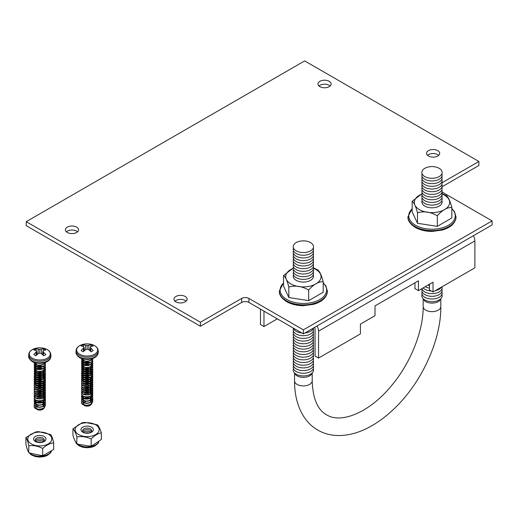 <?xml version="1.0" encoding="UTF-8"?>
<svg xmlns="http://www.w3.org/2000/svg" width="518" height="518" viewBox="0 0 518 518"><rect width="100%" height="100%" fill="white"/><g stroke="black" fill="none" stroke-linecap="round" stroke-linejoin="round"><path stroke-width="0.78" d="M329.208 81.307A6.572 3.794 0 0 0 322.047 80.484A6.572 3.794 0 0 0 317.987 83.987A6.572 3.794 0 0 0 319.917 86.668A6.572 3.794 0 0 0 327.072 87.49A6.572 3.794 0 0 0 331.131 83.987A6.572 3.794 0 0 0 329.208 81.307M330.134 85.994A6.572 3.794 0 0 0 329.208 85.315A6.572 3.794 0 0 0 318.984 85.994M76.632 227.13A6.572 3.794 0 0 0 69.47 226.308A6.572 3.794 0 0 0 65.417 229.811A6.572 3.794 0 0 0 67.34 232.491A6.572 3.794 0 0 0 74.501 233.314A6.572 3.794 0 0 0 78.555 229.811A6.572 3.794 0 0 0 76.632 227.13M77.564 231.818A6.572 3.794 0 0 0 76.632 231.138A6.572 3.794 0 0 0 66.408 231.818M437.775 150.654A6.572 3.794 0 0 0 430.613 149.832A6.572 3.794 0 0 0 426.56 153.334A6.572 3.794 0 0 0 428.483 156.015A6.572 3.794 0 0 0 435.644 156.837A6.572 3.794 0 0 0 439.698 153.334A6.572 3.794 0 0 0 437.775 150.654M438.707 155.342A6.572 3.794 0 0 0 437.775 154.662A6.572 3.794 0 0 0 427.551 155.342M185.204 296.477A6.572 3.794 0 0 0 178.043 295.655A6.572 3.794 0 0 0 173.983 299.158A6.572 3.794 0 0 0 175.913 301.839A6.572 3.794 0 0 0 183.068 302.661A6.572 3.794 0 0 0 187.127 299.158A6.572 3.794 0 0 0 185.204 296.477M186.13 301.165A6.572 3.794 0 0 0 185.204 300.485A6.572 3.794 0 0 0 174.98 301.165M442.009 186.784L478.891 165.495L478.891 161.48L304.675 60.904L26.23 221.665L26.23 225.673L200.44 326.256L241.673 302.447A5.135 2.966 180 0 1 248.931 302.447L303.367 333.883L303.367 329.869L492.1 220.908L442.048 192.01M200.44 326.256L200.44 322.241L241.673 298.439A5.135 2.966 180 0 1 248.931 298.439L303.367 329.869M26.23 221.665L200.44 322.241M442.107 182.718L478.891 161.48M303.367 333.883L492.1 224.922L492.1 220.908M473.348 235.742A7.388 4.267 60 0 1 474.883 240.896L474.883 267.819L433.016 291.99L429.526 289.976L429.526 284.214M263.966 311.13L263.966 326.554L260.483 324.546L260.483 309.123M433.016 291.99L433.016 282.2L418.44 290.617L418.44 280.827L375 305.905L375 315.695L360.424 324.106L360.424 333.896L318.557 358.074L318.557 331.151A7.388 4.267 -120 0 0 317.022 325.997M314.614 327.389A2.214 1.282 60 0 1 315.074 328.936L315.074 356.06L318.557 358.074M418.44 290.617L414.95 288.604L414.95 282.834M263.966 326.554L277.324 318.842M313.241 274.877A10.14 5.853 180 0 1 308.307 281.332A10.14 5.853 180 0 1 296.199 280.355A10.14 5.853 180 0 1 293.499 274.877M313.241 272.19A10.14 5.853 180 0 1 308.307 278.645A10.14 5.853 180 0 1 296.199 277.674A10.14 5.853 180 0 1 293.499 272.19M313.241 269.509A10.14 5.853 180 0 1 308.307 275.964A10.14 5.853 180 0 1 296.199 274.993A10.14 5.853 180 0 1 293.499 269.509M313.241 266.828A10.14 5.853 180 0 1 308.307 273.284A10.14 5.853 180 0 1 296.199 272.306A10.14 5.853 180 0 1 293.499 266.828M313.241 264.148A10.14 5.853 180 0 1 308.307 270.603A10.14 5.853 180 0 1 296.199 269.625A10.14 5.853 180 0 1 293.499 264.148M313.241 261.46A10.14 5.853 180 0 1 308.307 267.923A10.14 5.853 180 0 1 296.199 266.945A10.14 5.853 180 0 1 293.499 261.46M313.241 258.78A10.14 5.853 180 0 1 308.307 265.235A10.14 5.853 180 0 1 296.199 264.264A10.14 5.853 180 0 1 293.499 258.78M313.241 256.099A10.14 5.853 180 0 1 308.307 262.555A10.14 5.853 180 0 1 296.199 261.577A10.14 5.853 180 0 1 293.499 256.099M313.241 253.419A10.14 5.853 180 0 1 308.307 259.874A10.14 5.853 180 0 1 296.199 258.896A10.14 5.853 180 0 1 293.499 253.419M313.241 250.731A10.14 5.853 180 0 1 308.307 257.193A10.14 5.853 180 0 1 296.199 256.216A10.14 5.853 180 0 1 293.499 250.731M313.241 248.051A10.14 5.853 180 0 1 308.307 254.506A10.14 5.853 180 0 1 296.199 253.535A10.14 5.853 180 0 1 293.499 248.051M310.541 242.573A10.14 5.853 180 0 1 310.541 250.854A10.14 5.853 180 0 1 296.199 250.854A10.14 5.853 180 0 1 296.199 242.573A10.14 5.853 180 0 1 310.541 242.573M313.507 268.318A17.683 10.211 180 0 1 315.876 269.464A17.683 10.211 180 0 1 315.876 283.903A17.683 10.211 180 0 1 290.863 283.903A17.683 10.211 180 0 1 293.233 268.318M293.227 268.11L283.54 275.544L283.54 286.104L288.85 297.552L288.85 286.991C295.487 285.211 302.098 286.234 308.683 290.061C313.526 284.453 318.363 281.662 323.2 281.682C321.425 275.039 319.651 271.225 317.89 270.228M441.867 200.615A10.14 5.853 180 0 1 436.933 207.071A10.14 5.853 180 0 1 424.825 206.093A10.14 5.853 180 0 1 422.125 200.615M441.867 197.928A10.14 5.853 180 0 1 436.933 204.383A10.14 5.853 180 0 1 424.825 203.412A10.14 5.853 180 0 1 422.125 197.928M441.867 195.247A10.14 5.853 180 0 1 436.933 201.703A10.14 5.853 180 0 1 424.825 200.731A10.14 5.853 180 0 1 422.125 195.247M441.867 192.566A10.14 5.853 180 0 1 436.933 199.022A10.14 5.853 180 0 1 424.825 198.044A10.14 5.853 180 0 1 422.125 192.566M441.867 189.886A10.14 5.853 180 0 1 436.933 196.341A10.14 5.853 180 0 1 424.825 195.364A10.14 5.853 180 0 1 422.125 189.886M441.867 187.199A10.14 5.853 180 0 1 436.933 193.654A10.14 5.853 180 0 1 424.825 192.683A10.14 5.853 180 0 1 422.125 187.199M441.867 184.518A10.14 5.853 180 0 1 436.933 190.974A10.14 5.853 180 0 1 424.825 190.002A10.14 5.853 180 0 1 422.125 184.518M441.867 181.837A10.14 5.853 180 0 1 436.933 188.293A10.14 5.853 180 0 1 424.825 187.315A10.14 5.853 180 0 1 422.125 181.837M441.867 179.157A10.14 5.853 180 0 1 436.933 185.612A10.14 5.853 180 0 1 424.825 184.635A10.14 5.853 180 0 1 422.125 179.157M441.867 176.47A10.14 5.853 180 0 1 436.933 182.932A10.14 5.853 180 0 1 424.825 181.954A10.14 5.853 180 0 1 422.125 176.47M441.867 173.789A10.14 5.853 180 0 1 436.933 180.245A10.14 5.853 180 0 1 424.825 179.273A10.14 5.853 180 0 1 422.125 173.789M439.167 168.311A10.14 5.853 180 0 1 439.167 176.586A10.14 5.853 180 0 1 424.825 176.586A10.14 5.853 180 0 1 424.825 168.311A10.14 5.853 180 0 1 439.167 168.311M442.139 194.056A17.683 10.211 180 0 1 444.502 195.202A17.683 10.211 180 0 1 444.502 209.641A17.683 10.211 180 0 1 419.489 209.641A17.683 10.211 180 0 1 421.859 194.056M421.853 193.849L412.166 201.282L412.166 211.843L417.482 223.29L417.482 212.73C424.112 210.949 430.723 211.972 437.309 215.799C442.152 210.191 446.989 207.401 451.825 207.42C450.051 200.777 448.277 196.963 446.516 195.966M313.384 328.101A10.14 5.853 180 0 1 304.966 332.957M301.774 332.957A10.14 5.853 180 0 1 296.199 331.319A10.14 5.853 180 0 1 293.356 328.101M313.241 328.516A10.14 5.853 180 0 1 308.307 334.971A10.14 5.853 180 0 1 296.199 334A10.14 5.853 180 0 1 293.499 328.516M313.241 331.203A10.14 5.853 180 0 1 308.307 337.658A10.14 5.853 180 0 1 296.199 336.681A10.14 5.853 180 0 1 293.499 331.203M313.241 333.883A10.14 5.853 180 0 1 308.307 340.339A10.14 5.853 180 0 1 296.199 339.361A10.14 5.853 180 0 1 293.499 333.883M313.241 336.564A10.14 5.853 180 0 1 308.307 343.02A10.14 5.853 180 0 1 296.199 342.048A10.14 5.853 180 0 1 293.499 336.564M313.241 339.245A10.14 5.853 180 0 1 308.307 345.7A10.14 5.853 180 0 1 296.199 344.729A10.14 5.853 180 0 1 293.499 339.245M313.241 341.925A10.14 5.853 180 0 1 308.307 348.387A10.14 5.853 180 0 1 296.199 347.41A10.14 5.853 180 0 1 293.499 341.925M313.241 344.612A10.14 5.853 180 0 1 308.307 351.068A10.14 5.853 180 0 1 296.199 350.09A10.14 5.853 180 0 1 293.499 344.612M313.241 347.293A10.14 5.853 180 0 1 308.307 353.749A10.14 5.853 180 0 1 296.199 352.777A10.14 5.853 180 0 1 293.499 347.293M313.241 349.974A10.14 5.853 180 0 1 308.307 356.429A10.14 5.853 180 0 1 296.199 355.458A10.14 5.853 180 0 1 293.499 349.974M313.241 352.654A10.14 5.853 180 0 1 308.307 359.116A10.14 5.853 180 0 1 296.199 358.139A10.14 5.853 180 0 1 293.499 352.654M313.241 355.342A10.14 5.853 180 0 1 308.307 361.797A10.14 5.853 180 0 1 296.199 360.819A10.14 5.853 180 0 1 293.499 355.342M313.241 358.022A10.14 5.853 180 0 1 308.307 364.478A10.14 5.853 180 0 1 296.199 363.5A10.14 5.853 180 0 1 293.499 358.022M313.241 360.703A10.14 5.853 180 0 1 308.307 367.158A10.14 5.853 180 0 1 296.199 366.187A10.14 5.853 180 0 1 293.499 360.703M313.241 363.383A10.14 5.853 180 0 1 308.307 369.846A10.14 5.853 180 0 1 296.199 368.868A10.14 5.853 180 0 1 293.499 363.383M313.241 366.071A10.14 5.853 180 0 1 308.307 372.526A10.14 5.853 180 0 1 296.199 371.548A10.14 5.853 180 0 1 293.499 366.071M313.241 368.751A10.14 5.853 180 0 1 308.307 375.207A10.14 5.853 180 0 1 296.199 374.229A10.14 5.853 180 0 1 293.499 368.751M312.082 373.089A8.825 5.096 180 0 1 306.08 377.123A8.825 5.096 180 0 1 297.125 375.874A8.825 5.096 180 0 1 294.658 373.089M429.526 285.418A10.14 5.853 180 0 1 427.972 285.114M429.526 288.099A10.14 5.853 180 0 1 425.149 286.739M441.556 287.056A10.14 5.853 180 0 1 435.385 290.617M431.19 290.935A10.14 5.853 180 0 1 424.825 289.238A10.14 5.853 180 0 1 423.109 287.917M441.996 286.804A10.14 5.853 180 0 1 436.648 292.987A10.14 5.853 180 0 1 424.825 291.925A10.14 5.853 180 0 1 421.95 288.584M441.867 289.122A10.14 5.853 180 0 1 436.933 295.584A10.14 5.853 180 0 1 424.825 294.606A10.14 5.853 180 0 1 422.125 289.122M441.867 291.809A10.14 5.853 180 0 1 436.933 298.264A10.14 5.853 180 0 1 424.825 297.287A10.14 5.853 180 0 1 422.125 291.809M441.867 294.489A10.14 5.853 180 0 1 436.933 300.945A10.14 5.853 180 0 1 424.825 299.967A10.14 5.853 180 0 1 422.125 294.489M440.708 298.828A8.825 5.096 180 0 1 434.712 302.862A8.825 5.096 180 0 1 425.757 301.612A8.825 5.096 180 0 1 423.284 298.828M417.482 223.29L437.309 226.36L451.825 217.974L451.825 207.42M288.85 297.552L308.683 300.621L323.2 292.236L323.2 281.682M437.309 226.36L437.309 215.799M412.166 201.282C413.94 202.305 415.714 206.119 417.482 212.73M446.93 195.895L442.126 193.648M308.683 300.621L308.683 290.061M318.305 270.156L313.5 267.91M283.54 275.544C285.314 276.567 287.089 280.38 288.85 286.991M34.745 349.352A7.142 4.125 -0 0 0 33.793 350.032A17.424 9.143 55.8 0 1 35.949 350.511A17.359 4.532 72.4 0 1 36.584 351.256A17.359 6.274 99.2 0 0 35.949 352.344A17.424 10.897 115.5 0 0 33.793 354.5A7.142 4.125 0 0 0 34.745 355.18A7.142 4.125 0 0 0 35.923 355.73A17.424 9.143 -55.8 0 1 38.209 353.645A17.359 12.173 -32.3 0 1 39.795 353.108A17.359 12.173 32.3 0 1 41.382 353.645A17.424 9.143 55.8 0 1 43.661 355.73A7.142 4.125 0 0 0 44.846 355.18A7.142 4.125 0 0 0 45.798 354.5A17.424 10.897 -115.5 0 0 43.642 352.344A17.359 6.274 -99.2 0 0 43 351.256A17.359 4.532 -72.4 0 1 43.642 350.511A17.424 9.143 -55.8 0 1 45.798 350.032A7.142 4.125 0 0 0 43.661 348.802A17.424 10.897 115.5 0 0 41.382 349.203A17.359 13.921 140.4 0 0 39.795 349.404A17.359 13.921 -140.4 0 0 38.209 349.203A17.424 10.897 -115.5 0 0 35.923 348.802A7.142 4.125 -0 0 0 34.745 349.352M32.356 349.605A10.522 6.074 0 0 0 32.356 358.197A10.522 6.074 0 0 0 47.229 358.197A10.522 6.074 0 0 0 43.564 348.232L43.564 348.232A17.424 17.424 0 0 0 36.027 348.232L36.027 348.232A10.522 6.074 0 0 0 32.356 349.605M44.626 407.478L43.123 409.155C40.909 410.217 38.785 410.269 36.752 409.317L36.966 409.44A4.002 2.312 0 0 0 42.845 409.304M36.312 408.644L35.794 407.679L36.092 406.941A4.002 2.312 0 0 0 35.813 407.595M43.79 406.63L43.719 406.118M43.376 405.458L42.625 404.739M43.467 405.322L42.709 404.539M41.226 409.188L37.387 409.214M37.387 407.116L41.226 407.09M43.79 404.532L43.719 404.021M43.376 403.36L42.47 402.538M36.234 404.688L35.794 405.581L37.387 406.857M43.467 403.231L42.709 402.441M37.387 405.024L41.226 404.998M42.703 404.28L43.719 401.923M43.376 401.262L42.47 400.44M36.059 402.518L35.93 403.736L37.387 404.759M43.79 402.434L43.771 401.89M43.719 401.664L43.544 401.262M43.467 401.133L42.709 400.349M37.387 402.926L41.226 402.9M42.703 402.188L43.79 400.077L42.625 401.981L41.226 402.641M37.387 400.828L41.226 400.809M43.79 398.245L43.719 397.733M43.376 397.073L42.47 396.251M43.467 396.943L42.709 396.153M37.387 398.737L41.226 398.711M42.722 397.986L43.719 395.642M43.376 394.975L42.47 394.159M41.226 398.446L42.625 397.785L43.771 395.603M43.467 394.845L42.709 394.062M37.387 396.639L41.226 396.613M42.703 395.901L43.719 393.544M43.376 392.884L42.47 392.061M41.226 396.354L42.625 395.694L43.771 393.512M43.719 393.285L43.544 392.884M43.467 392.754L42.709 391.964M37.387 394.541L41.226 394.522M42.703 393.803L43.719 391.446M43.376 390.786L42.47 389.963M41.226 394.256L42.625 393.596L43.771 391.414M43.719 391.187L43.544 390.786M43.467 390.656L42.709 389.873M37.387 392.45L41.226 392.424M42.722 391.699L43.719 389.355M43.376 388.694L42.47 387.872M36.966 392.022L37.387 392.184M41.226 392.165L42.625 391.498L43.771 389.322M43.719 389.089L43.544 388.688M43.467 388.558L42.709 387.775M37.387 390.352L41.226 390.326M42.722 389.601L43.719 387.257M43.376 386.596L42.47 385.774M41.226 390.067L42.625 389.406L43.771 387.224M43.719 386.998L43.544 386.596M43.467 386.467L42.709 385.677M37.387 388.26L41.226 388.235M42.703 387.516L43.719 385.159M43.376 384.498L42.47 383.676M36.966 387.833L37.387 387.995M41.226 387.969L42.625 387.309L43.771 385.127M43.719 384.9L43.544 384.498M43.467 384.369L42.709 383.585M37.387 386.163L41.226 386.137M42.722 385.411L43.719 383.067M43.376 382.407L42.47 381.585M36.059 383.663L35.93 384.88L37.387 385.897M41.226 385.878L42.625 385.217L43.771 383.035M43.719 382.802L43.544 382.407M43.467 382.271L42.709 381.488M37.387 384.065L41.226 384.045M42.722 383.314L43.79 381.222L42.625 383.119L41.226 383.78M36.059 381.565L35.93 382.783L37.387 383.806M37.387 381.973L41.226 381.947M36.059 379.474L35.93 380.685L37.387 381.708M37.387 379.875L41.226 379.849M42.703 379.137L43.719 376.78M43.376 376.12L42.47 375.297M36.059 377.376L35.93 378.593L37.387 379.616M41.226 379.59L42.625 378.93L43.79 377.292M37.387 377.777L41.226 377.758M42.722 377.033L43.719 374.682M43.376 374.022L42.47 373.2M36.059 375.278L35.93 376.495L37.387 377.518M41.226 377.493L42.625 376.832L43.771 374.65M43.467 373.892L42.709 373.109M37.387 375.686L41.226 375.66M42.703 374.941L43.719 372.591M43.376 371.93L42.625 371.212M36.059 373.187L35.93 374.397L37.387 375.42M41.226 375.401L42.625 374.734L43.771 372.559M43.467 371.795L42.709 371.011M37.387 373.588L41.226 373.562M36.234 371.16L35.794 372.053L37.387 373.329M41.226 373.303L42.625 372.643L43.79 370.746M37.387 371.497L41.226 371.471M36.234 369.069L35.794 369.956L37.387 371.231M37.387 369.399L41.226 369.373M36.059 366.899L35.93 368.117L37.387 369.133M37.387 367.301L41.226 367.281M36.312 366.738L35.794 365.507L37.387 367.042M37.387 365.209L41.226 365.184M36.066 362.963L35.93 363.921L37.387 364.944M37.95 363.26L39.925 363.358M36.545 406.462A4.002 2.312 0 0 1 38.287 405.672L36.415 406.371M36.059 406.714L35.93 407.925L36.966 408.786M35.794 405.581L36.312 406.546M42.055 402.305L40.831 401.871L36.61 402.311M36.234 402.59L35.794 403.483L36.312 404.454M42.301 402.175L40.831 401.605L36.415 402.182M36.234 400.498L35.794 401.392L36.312 402.356M35.794 401.392L36.966 402.499M42.055 393.926L40.831 393.486L36.61 393.933M42.301 393.797L40.831 393.227L36.415 393.797M36.059 394.14L35.794 394.839M42.055 391.828L40.831 391.394L36.61 391.835M42.301 391.699L40.831 391.129L36.415 391.705M36.059 392.042L35.794 392.748M42.055 387.639L40.831 387.199L36.61 387.645M42.301 387.509L40.831 386.94L36.415 387.516M36.059 387.852L35.794 388.552M42.055 385.541L40.831 385.107L36.61 385.547M42.301 385.411L40.831 384.842L36.415 385.418M36.059 385.755L35.794 386.46M42.055 383.45L40.831 383.009L36.61 383.45M36.234 383.734L35.794 384.628L36.312 385.593M42.301 383.32L40.831 382.75L36.415 383.32M42.055 381.352L40.831 380.911L36.61 381.358M36.234 381.636L35.794 382.53L36.312 383.501M42.301 381.222L40.831 380.652L36.415 381.229M42.055 379.254L40.831 378.82L36.61 379.26M36.234 379.545L35.794 380.432L36.312 381.403M42.301 379.124L40.831 378.554L36.415 379.131M42.055 377.162L40.831 376.722L36.61 377.169M36.234 377.447L35.794 378.341L36.312 379.305M42.301 377.033L40.831 376.463L36.415 377.033M42.055 375.064L40.831 374.631L36.61 375.071M36.234 375.349L35.794 376.243L36.312 377.214M42.301 374.935L40.831 374.365L36.415 374.941M42.055 372.973L40.831 372.533L36.61 372.973M36.234 373.258L35.794 374.151L36.312 375.116M42.301 372.837L40.831 372.267L36.415 372.843M35.794 372.053L36.312 373.018M42.055 368.777L40.831 368.343L36.61 368.784M35.794 369.956L36.312 370.927M42.055 366.686L40.831 366.245L36.61 366.686M36.234 366.971L35.794 367.864L36.312 368.829M42.301 366.556L40.831 365.986L36.415 366.556M35.794 363.668L36.312 364.64M34.13 406.449L34.292 405.672A5.666 3.27 180 0 0 34.13 406.449A5.666 3.27 180 0 0 34.978 408.171L35.787 408.683C38.455 409.777 41.129 409.602 43.803 408.158L45.461 405.581L45.215 404.539M34.13 406.365L34.317 407.129L35.787 408.424C38.455 409.511 41.129 409.337 43.803 407.899L45.461 405.316L45.273 404.403M34.13 404.403L34.317 405.296L35.787 406.585C38.455 407.679 41.129 407.504 43.803 406.06L45.461 403.483L45.215 402.441M35.619 402.311L34.499 403.231M34.408 403.36L34.317 405.031L35.787 406.326C38.455 407.42 41.129 407.245 43.803 405.801L45.461 403.224L45.273 402.311M35.787 400.388L34.609 401.262M34.499 401.392L34.317 403.198L35.787 404.493C38.455 405.588 41.129 405.413 43.803 403.969L45.461 401.392L45.215 400.343M35.619 400.213L34.499 401.133M34.408 401.262L34.317 402.939L35.787 404.228C38.455 405.322 41.129 405.147 43.803 403.703L45.461 401.126L45.273 400.213M34.13 400.213L34.317 401.107L35.787 402.395C38.455 403.49 41.129 403.315 43.803 401.871L45.461 399.294L45.215 398.251M34.408 399.164L34.317 400.841L35.787 402.136C38.455 403.231 41.129 403.056 43.803 401.612L45.461 399.035L45.273 398.115M34.13 398.115L34.317 399.009L35.787 400.304C38.455 401.392 41.129 401.217 43.803 399.779L45.461 397.196L45.215 396.153M35.619 396.024L34.499 396.943M34.408 397.073L34.317 398.75L35.787 400.038C38.455 401.133 41.129 400.958 43.803 399.514L45.461 396.937L45.273 396.024M34.13 396.017L34.317 396.911L35.787 398.206C38.455 399.3 41.129 399.125 43.803 397.682L45.461 395.105L45.215 394.062M34.408 394.975L34.317 396.652L35.787 397.941C38.455 399.035 41.129 398.86 43.803 397.423L45.461 394.839L45.273 393.926M34.13 393.926L34.317 394.82L35.787 396.108C38.455 397.202 41.129 397.028 43.803 395.584L45.461 393.007L45.215 391.964M34.408 392.884L34.317 394.554L35.787 395.849C38.455 396.943 41.129 396.769 43.803 395.325L45.461 392.748L45.273 391.835M34.13 391.828L34.317 392.722L35.787 394.017C38.455 395.105 41.129 394.936 43.803 393.492L45.461 390.915L45.215 389.866M34.408 390.786L34.317 392.463L35.787 393.751C38.455 394.845 41.129 394.671 43.803 393.227L45.461 390.65L45.273 389.737M34.13 389.737L34.317 390.624L35.787 391.919C38.455 393.013 41.129 392.838 43.803 391.394L45.461 388.817L45.215 387.775M34.408 388.688L34.317 390.365L35.787 391.66C38.455 392.748 41.129 392.573 43.803 391.135L45.461 388.552L45.273 387.639M34.13 387.639L34.317 388.532L35.787 389.821C38.455 390.915 41.129 390.74 43.803 389.303L45.461 386.719L45.215 385.677M34.408 386.596L34.317 388.267L35.787 389.562C38.455 390.656 41.129 390.481 43.803 389.037L45.461 386.46L45.273 385.547M34.13 385.541L34.317 386.434L35.787 387.729C38.455 388.824 41.129 388.649 43.803 387.205L45.461 384.628L45.215 383.579M35.619 383.45L34.499 384.369M34.408 384.498L34.317 386.175L35.787 387.464C38.455 388.558 41.129 388.383 43.803 386.94L45.461 384.362L45.273 383.45M34.13 383.45L34.317 384.343L35.787 385.632C38.455 386.726 41.129 386.551 43.803 385.107L45.461 382.53L45.215 381.488M35.619 381.358L34.499 382.271M34.408 382.401L34.317 384.078L35.787 385.373C38.455 386.467 41.129 386.292 43.803 384.848L45.461 382.271L45.273 381.352M34.13 381.352L34.317 382.245L35.787 383.54C38.455 384.628 41.129 384.453 43.803 383.016L45.461 380.432L45.215 379.39M35.619 379.26L34.499 380.18M34.408 380.309L34.317 381.986L35.787 383.275C38.455 384.369 41.129 384.194 43.803 382.75L45.461 380.173L45.273 379.26M34.13 379.254L34.317 380.147L35.787 381.442C38.455 382.537 41.129 382.362 43.803 380.918L45.461 378.341L45.215 377.298M35.619 377.162L34.499 378.082M34.408 378.211L34.317 379.888L35.787 381.177C38.455 382.271 41.129 382.096 43.803 380.659L45.461 378.075L45.273 377.162M34.13 377.162L34.317 378.056L35.787 379.344C38.455 380.439 41.129 380.264 43.803 378.82L45.461 376.243L45.215 375.2M35.619 375.071L34.499 375.99M34.408 376.12L34.317 377.79L35.787 379.085C38.455 380.18 41.129 380.005 43.803 378.561L45.461 375.984L45.273 375.071M35.878 373.102L34.609 374.022M34.499 374.151L34.317 375.958L35.787 377.253C38.455 378.341 41.129 378.172 43.803 376.728L45.461 374.151L45.215 373.102M35.619 372.973L34.499 373.892M34.408 374.022L34.317 375.699L35.787 376.987C38.455 378.082 41.129 377.907 43.803 376.463L45.461 373.886L45.273 372.973M35.787 371.05L34.609 371.93M34.499 372.06L34.317 373.866L35.787 375.155C38.455 376.249 41.129 376.074 43.803 374.631L45.461 372.053L45.215 371.011M35.619 370.882L34.499 371.795M34.408 371.924L34.317 373.601L35.787 374.896C38.455 375.984 41.129 375.809 43.803 374.372L45.461 371.788L45.273 370.875M35.787 368.958L34.609 369.833M34.499 369.962L34.317 371.769L35.787 373.057C38.455 374.151 41.129 373.977 43.803 372.539L45.461 369.956L45.215 368.913M35.619 368.784L34.499 369.703M34.408 369.833L34.317 371.503L35.787 372.798C38.455 373.892 41.129 373.718 43.803 372.274L45.461 369.697L45.273 368.784M35.787 366.861L34.609 367.735M34.499 367.864L34.317 369.671L35.787 370.966C38.455 372.06 41.129 371.885 43.803 370.441L45.461 367.864L45.215 366.815M35.619 366.686L34.499 367.605M34.408 367.735L34.317 369.412L35.787 370.7C38.455 371.795 41.129 371.62 43.803 370.176L45.461 367.599L45.273 366.686M35.787 364.769L34.609 365.643M34.499 365.773L34.317 367.579L35.787 368.868C38.455 369.962 41.129 369.787 43.803 368.343L45.461 365.766L45.215 364.724M35.619 364.594L34.499 365.507M34.408 365.643L34.317 367.314L35.787 368.609C38.455 369.703 41.129 369.528 43.803 368.084L45.461 365.507L45.273 364.588M35.502 362.827L34.609 363.545M34.499 363.675L34.317 365.481L35.787 366.776C38.455 367.864 41.129 367.689 43.803 366.252L45.461 363.668L45.215 362.626M35.211 362.749L34.499 363.416M34.408 363.545L34.317 365.222L35.787 366.511C38.455 367.605 41.129 367.43 43.803 365.986L45.461 363.409L45.273 362.496M34.13 362.49L34.317 363.383L35.787 364.678C38.455 365.773 41.129 365.598 43.803 364.154L45.286 362.464M34.13 362.626L35.787 364.413C38.455 365.507 41.129 365.332 43.803 363.895L45.144 362.509M45.15 368.784L44.418 367.871M42.191 366.615L37.393 366.323M45.215 368.654L44.554 367.735M43.719 367.068L43.02 366.686M42.47 366.453L41.259 366.103L36.228 366.401M45.15 370.882L44.418 369.962M42.191 368.712L37.393 368.421M45.215 370.746L44.554 369.833M43.719 369.166L43.02 368.777M42.47 368.551L41.259 368.194L36.228 368.499M45.15 375.071L44.418 374.151M42.191 372.902L37.393 372.61M45.215 374.941L44.554 374.022M43.719 373.355L43.02 372.973M42.47 372.74L41.259 372.39L36.228 372.688M45.15 377.162L44.418 376.249M42.191 375L37.393 374.708M45.215 377.033L44.554 376.12M43.719 375.453L43.02 375.064M42.47 374.838L41.259 374.482L36.228 374.786M45.15 379.26L44.418 378.347M44.27 378.211L43.719 377.81M43.642 377.758L42.722 377.292M42.191 377.091L37.393 376.806M45.215 379.131L44.554 378.218M43.719 377.544L43.02 377.162M42.47 376.929L41.259 376.58L36.228 376.877M45.15 381.358L44.418 380.439M42.191 379.189L37.393 378.898M45.215 381.222L44.554 380.309M43.719 379.642L43.02 379.254M42.47 379.027L41.259 378.677L36.228 378.975M45.15 383.45L44.418 382.537M44.27 382.407L43.719 381.999M43.642 381.954L42.722 381.481M42.191 381.28L37.393 380.995M45.215 383.32L44.554 382.407M44.418 382.271L43.771 381.772M43.719 381.74L43.02 381.352M42.47 381.118L41.259 380.769L36.228 381.073M45.15 385.547L44.418 384.634M44.27 384.498L43.719 384.097M43.642 384.045L42.722 383.579M42.191 383.378L37.393 383.087M45.215 385.418L44.554 384.498M44.418 384.369L43.771 383.864M43.719 383.832L43.02 383.45M42.47 383.216L41.259 382.867L36.228 383.165M45.15 387.645L44.418 386.726M42.191 385.476L37.393 385.185M45.215 387.509L44.554 386.596M44.418 386.467L43.771 385.962M43.719 385.929L43.02 385.541M42.47 385.314L41.259 384.958L36.228 385.262M45.15 389.737L44.418 388.824M42.191 387.568L37.393 387.283M45.215 389.607L44.554 388.694M44.418 388.558L43.771 388.06M43.719 388.021L43.02 387.639M42.47 387.406L41.259 387.056L36.228 387.354M45.215 391.699L44.554 390.786M44.418 390.656L43.771 390.151M43.719 390.119L43.02 389.737M42.47 389.504L41.259 389.154L36.228 389.452M45.15 393.926L44.418 393.013M44.27 392.884L43.719 392.476M43.642 392.43L42.722 391.958M42.191 391.763L37.393 391.472M45.215 393.797L44.554 392.884M43.719 392.217L43.02 391.828M42.47 391.602L41.259 391.245L36.228 391.55M45.15 396.024L44.418 395.111M42.191 393.855L37.393 393.563M45.215 395.894L44.554 394.981M43.719 394.308L43.02 393.926M42.47 393.693L41.259 393.343L36.228 393.641M42.191 395.953L37.393 395.661M45.215 397.986L44.554 397.073M44.418 396.943L43.771 396.438M43.719 396.406L43.02 396.017M42.47 395.791L41.259 395.441L36.228 395.739M45.215 400.084L44.554 399.171M44.418 399.035L43.771 398.536M43.719 398.504L43.02 398.115M42.47 397.882L41.259 397.533L36.228 397.837M42.191 402.24L37.393 401.949M45.215 404.273L44.554 403.36M44.418 403.231L43.771 402.726M43.719 402.693L43.02 402.305M42.47 402.078L41.259 401.722L36.228 402.026M42.69 353.956L42.677 354.021A5.232 3.024 0 0 0 42.677 354.021L42.172 354.312M37.419 354.312L36.901 353.956M36.221 355.432L35.949 352.344M36.985 354.7L36.584 351.256M36.331 350.945L35.923 348.802M37.937 353.865L38.209 349.203M39.795 353.108L39.795 349.404M41.647 353.865L41.382 349.203M43.259 350.945L43.661 348.802M42.605 354.7L43 351.256M43.37 355.432L43.642 352.344M82.103 345.396A7.142 4.125 -0 0 0 81.151 346.076A17.424 9.143 55.8 0 1 83.307 346.555A17.359 4.532 72.4 0 1 83.942 347.306A17.359 6.274 99.2 0 0 83.307 348.387A17.424 10.897 115.5 0 0 81.151 350.544A7.142 4.125 0 0 0 82.103 351.23A7.142 4.125 0 0 0 83.281 351.774A17.424 9.143 -55.8 0 1 85.567 349.695A17.359 12.173 -32.3 0 1 87.153 349.158A17.359 12.173 32.3 0 1 88.74 349.695A17.424 9.143 55.8 0 1 91.026 351.774A7.142 4.125 0 0 0 92.204 351.23A7.142 4.125 0 0 0 93.156 350.544A17.424 10.897 -115.5 0 0 91 348.387A17.359 6.274 -99.2 0 0 90.365 347.306A17.359 4.532 -72.4 0 1 91 346.555A17.424 9.143 -55.8 0 1 93.156 346.076A7.142 4.125 0 0 0 91.026 344.846A17.424 10.897 115.5 0 0 88.74 345.253A17.359 13.921 140.4 0 0 87.153 345.454A17.359 13.921 -140.4 0 0 85.567 345.253A17.424 10.897 -115.5 0 0 83.281 344.846A7.142 4.125 -0 0 0 82.103 345.396M79.714 345.655A10.522 6.074 0 0 0 79.714 354.241A10.522 6.074 0 0 0 94.593 354.241A10.522 6.074 0 0 0 90.922 344.276L90.922 344.276A17.424 17.424 0 0 0 83.385 344.276L83.385 344.276A10.522 6.074 0 0 0 79.714 345.655M91.99 403.522L90.488 405.199C88.274 406.261 86.143 406.313 84.11 405.367L84.324 405.49A4.002 2.312 0 0 0 90.21 405.348M83.67 404.688L83.152 403.723L83.45 402.985A4.002 2.312 0 0 0 83.171 403.645M91.155 402.674L91.077 402.162M90.734 401.502L89.983 400.783M90.825 401.372L90.067 400.582M88.584 405.231L84.745 405.257M84.745 403.166L88.584 403.14M91.155 400.576L91.077 400.064M90.734 399.404L89.828 398.582M83.599 400.731L83.152 401.625L84.745 402.9M90.825 399.274L90.067 398.491M84.745 401.068L88.584 401.042M90.061 400.33L91.077 397.973M90.734 397.312L89.828 396.49M83.417 398.569L83.288 399.786L84.745 400.802M91.155 398.484L91.129 397.941M91.077 397.707L90.909 397.312M90.825 397.176L90.067 396.393M84.745 398.97L88.584 398.951M90.061 398.232L91.155 396.128L89.983 398.025L88.584 398.685M84.745 396.879L88.584 396.853M91.155 394.295L91.077 393.784M90.734 393.123L89.828 392.301M90.825 392.987L90.067 392.204L91 392.663M84.745 394.781L88.584 394.755M90.08 394.03L91.077 391.686M90.734 391.025L89.828 390.203M88.584 394.496L89.983 393.835L91.129 391.653M90.825 390.896L90.067 390.106M84.745 392.683L88.584 392.663M90.08 391.938L91.077 389.588M90.734 388.927L89.828 388.105M88.584 392.398L89.983 391.737L91.129 389.555M91.077 389.329L90.909 388.927M90.825 388.798L90.067 388.014L91 388.474M84.745 390.591L88.584 390.566M90.061 389.847L91.077 387.496M90.734 386.836L89.828 386.014M88.584 390.307L89.983 389.64L91.129 387.464M91.077 387.231L90.909 386.829M90.825 386.7L90.067 385.916M84.745 388.494L88.584 388.468M90.08 387.742L91.077 385.398M90.734 384.738L89.828 383.916M84.324 388.073L84.745 388.235M88.584 388.209L89.983 387.548L91.129 385.366M91.077 385.139L90.909 384.738M90.825 384.609L90.067 383.819M84.745 386.402L88.584 386.376M90.08 385.651L91.077 383.301M90.734 382.64L89.828 381.818M88.584 386.111L89.983 385.45L91.129 383.268M91.077 383.042L90.909 382.64M90.825 382.511L90.067 381.727M84.745 384.304L88.584 384.278M90.061 383.566L91.077 381.209M90.734 380.549L89.828 379.726M84.324 383.877L84.745 384.039M88.584 384.019L89.983 383.359L91.129 381.177M91.077 380.944L90.909 380.549M90.825 380.413L90.067 379.629L91 380.095M84.745 382.206L88.584 382.187M90.061 381.468L91.077 379.111M90.734 378.451L89.828 377.628M83.417 379.707L83.288 380.924L84.745 381.947M88.584 381.921L89.983 381.261L91.129 379.079M91.077 378.852L90.909 378.451M90.825 378.321L90.067 377.531L91 377.998M84.745 380.115L88.584 380.089M90.08 379.364L91.155 377.266L89.983 379.163L88.584 379.83M83.417 377.616L83.288 378.826L84.745 379.849M84.745 378.017L88.584 377.991M83.417 375.518L83.288 376.735L84.745 377.758M84.745 375.919L88.584 375.9M90.061 375.181L91.077 372.824M90.734 372.164L89.828 371.341M83.417 373.42L83.288 374.637L84.745 375.66M88.584 375.634L89.983 374.974L91.155 373.336M84.745 373.828L88.584 373.802M90.08 373.077L91.077 370.733M90.734 370.072L89.828 369.25M83.417 371.328L83.288 372.539L84.745 373.562M88.584 373.543L89.983 372.876L91.129 370.7M90.825 369.936L90.067 369.153M84.745 371.73L88.584 371.704M90.061 370.992L91.077 368.635M90.734 367.974L89.983 367.256M83.417 369.23L83.288 370.448L84.745 371.471M88.584 371.445L89.983 370.784L91.129 368.602M90.825 367.845L90.067 367.055M84.745 369.638L88.584 369.612M83.599 367.21L83.152 368.097L84.745 369.373M88.584 369.347L89.983 368.686L91.155 366.789M84.745 367.54L88.584 367.515M83.599 365.112L83.152 366.006L84.745 367.275M84.745 365.443L88.584 365.423M83.417 362.943L83.288 364.16L84.745 365.184M84.745 363.351L88.584 363.325M83.67 362.781L83.152 361.551L84.745 363.086M84.745 361.253L88.584 361.227M83.43 359.006L83.288 359.971L84.745 360.994M85.308 359.304L87.289 359.401M83.903 402.512A4.002 2.312 0 0 1 85.645 401.715L83.774 402.421M83.417 402.758L83.288 403.975L84.324 404.836M83.152 401.625L83.67 402.596M89.42 398.355L88.189 397.915L83.968 398.355M83.599 398.64L83.152 399.533L83.67 400.498M89.666 398.225L88.189 397.656L83.774 398.225M83.599 396.542L83.152 397.435L83.67 398.407M83.152 397.435L84.324 398.549M89.42 389.97L88.189 389.536L83.968 389.976M89.666 389.84L88.189 389.271L83.774 389.847M83.417 390.183L83.152 390.889M89.42 387.878L88.189 387.438L83.968 387.878M89.666 387.742L88.189 387.173L83.774 387.749M83.417 388.092L83.152 388.791M89.42 383.683L88.189 383.249L83.968 383.689M89.666 383.553L88.189 382.983L83.774 383.56M83.417 383.896L83.152 384.602M89.42 381.591L88.189 381.151L83.968 381.591M89.666 381.462L88.189 380.892L83.774 381.462M83.417 381.805L83.152 382.504M89.42 379.493L88.189 379.053L83.968 379.5M83.599 379.778L83.152 380.672L83.67 381.643M89.666 379.364L88.189 378.794L83.774 379.37M89.42 377.395L88.189 376.962L83.968 377.402M83.599 377.687L83.152 378.574L83.67 379.545M89.666 377.266L88.189 376.696L83.774 377.272M89.42 375.304L88.189 374.864L83.968 375.31M83.599 375.589L83.152 376.482L83.67 377.447M89.666 375.174L88.189 374.605L83.774 375.174M89.42 373.206L88.189 372.772L83.968 373.213M83.599 373.491L83.152 374.385L83.67 375.356M89.666 373.077L88.189 372.507L83.774 373.083M89.42 371.115L88.189 370.674L83.968 371.115M83.599 371.4L83.152 372.293L83.67 373.258M89.666 370.979L88.189 370.415L83.774 370.985M89.42 369.017L88.189 368.576L83.968 369.023M83.599 369.302L83.152 370.195L83.67 371.166M89.666 368.887L88.189 368.317L83.774 368.894M83.152 368.097L83.67 369.069M89.42 364.827L88.189 364.387L83.968 364.834M83.152 366.006L83.67 366.971M89.42 362.73L88.189 362.289L83.968 362.736M83.599 363.014L83.152 363.908L83.67 364.879M89.666 362.6L88.189 362.03L83.774 362.606M83.152 359.719L83.67 360.683M81.488 402.492L81.65 401.715A5.666 3.27 180 0 0 81.488 402.492A5.666 3.27 180 0 0 82.336 404.221L83.145 404.726C85.82 405.821 88.487 405.646 91.162 404.202L92.819 401.625L92.573 400.582M81.488 402.415L81.682 403.172L83.145 404.467C85.82 405.562 88.487 405.387 91.162 403.943L92.819 401.366L92.631 400.453M81.494 400.446L81.682 401.34L83.145 402.635C85.82 403.729 88.487 403.554 91.162 402.11L92.819 399.533L92.573 398.484M82.977 398.355L81.863 399.274M81.773 399.404L81.682 401.081L83.145 402.369C85.82 403.464 88.487 403.289 91.162 401.845L92.819 399.268L92.631 398.355M83.145 396.438L81.967 397.312M81.863 397.442L81.682 399.248L83.145 400.537C85.82 401.631 88.487 401.456 91.162 400.013L92.819 397.435L92.573 396.393M82.977 396.264L81.863 397.176M81.773 397.306L81.682 398.983L83.145 400.278C85.82 401.372 88.487 401.197 91.162 399.754L92.819 397.176L92.631 396.257M81.494 396.257L81.682 397.151L83.145 398.446C85.82 399.533 88.487 399.359 91.162 397.921L92.819 395.338L92.573 394.295M81.773 395.215L81.682 396.892L83.145 398.18C85.82 399.274 88.487 399.1 91.162 397.656L92.819 395.079L92.631 394.166M81.494 394.159L81.682 395.053L83.145 396.348C85.82 397.442 88.487 397.267 91.162 395.823L92.819 393.246L92.573 392.204M82.977 392.068L81.863 392.987M81.773 393.117L81.682 394.794L83.145 396.082C85.82 397.176 88.487 397.002 91.162 395.564L92.819 392.981L92.631 392.068M81.494 392.068L81.682 392.961L83.145 394.25C85.82 395.344 88.487 395.169 91.162 393.725L92.819 391.148L92.573 390.106M81.773 391.025L81.682 392.696L83.145 393.991C85.82 395.085 88.487 394.91 91.162 393.466L92.819 390.889L92.631 389.976M81.494 389.97L81.682 390.863L83.145 392.158C85.82 393.246 88.487 393.078 91.162 391.634L92.819 389.057L92.573 388.008M81.773 388.927L81.682 390.604L83.145 391.893C85.82 392.987 88.487 392.812 91.162 391.368L92.819 388.791L92.631 387.878M81.494 387.878L81.682 388.772L83.145 390.06C85.82 391.155 88.487 390.98 91.162 389.536L92.819 386.959L92.573 385.916M81.773 386.829L81.682 388.506L83.145 389.801C85.82 390.889 88.487 390.714 91.162 389.277L92.819 386.693L92.631 385.78M81.494 385.78L81.682 386.674L83.145 387.963C85.82 389.057 88.487 388.882 91.162 387.445L92.819 384.861L92.573 383.819M81.773 384.738L81.682 386.409L83.145 387.704C85.82 388.798 88.487 388.623 91.162 387.179L92.819 384.602L92.631 383.689M81.494 383.683L81.682 384.576L83.145 385.871C85.82 386.965 88.487 386.791 91.162 385.347L92.819 382.77L92.573 381.721M81.773 382.64L81.682 384.317L83.145 385.606C85.82 386.7 88.487 386.525 91.162 385.081L92.819 382.504L92.631 381.591M81.494 381.591L81.682 382.485L83.145 383.773C85.82 384.868 88.487 384.693 91.162 383.249L92.819 380.672L92.573 379.629M82.977 379.5L81.863 380.413M81.773 380.542L81.682 382.219L83.145 383.514C85.82 384.609 88.487 384.434 91.162 382.99L92.819 380.413L92.631 379.493M81.494 379.493L81.682 380.387L83.145 381.682C85.82 382.77 88.487 382.595 91.162 381.157L92.819 378.574L92.573 377.531M82.977 377.402L81.863 378.321M81.773 378.451L81.682 380.128L83.145 381.416C85.82 382.511 88.487 382.336 91.162 380.892L92.819 378.315L92.631 377.402M81.494 377.395L81.682 378.289L83.145 379.584C85.82 380.678 88.487 380.503 91.162 379.059L92.819 376.482L92.573 375.44M82.977 375.304L81.863 376.223M81.773 376.353L81.682 378.03L83.145 379.318C85.82 380.413 88.487 380.238 91.162 378.8L92.819 376.217L92.631 375.304M81.494 375.304L81.682 376.197L83.145 377.486C85.82 378.58 88.487 378.405 91.162 376.962L92.819 374.385L92.573 373.342M82.977 373.213L81.863 374.132M81.773 374.261L81.682 375.932L83.145 377.227C85.82 378.321 88.487 378.146 91.162 376.703L92.819 374.125L92.631 373.213M81.494 373.206L81.682 374.1L83.145 375.395C85.82 376.489 88.487 376.314 91.162 374.87L92.819 372.293L92.573 371.244M82.977 371.115L81.863 372.034M81.773 372.164L81.682 373.841L83.145 375.129C85.82 376.223 88.487 376.049 91.162 374.605L92.819 372.028L92.631 371.115M83.236 369.153L81.967 370.072M81.863 370.202L81.682 372.008L83.145 373.297C85.82 374.391 88.487 374.216 91.162 372.772L92.819 370.195L92.573 369.153M82.977 369.023L81.863 369.936M81.773 370.066L81.682 371.743L83.145 373.038C85.82 374.125 88.487 373.951 91.162 372.513L92.819 369.936L92.631 369.017M83.145 367.1L81.967 367.974M81.863 368.104L81.682 369.91L83.145 371.199C85.82 372.293 88.487 372.118 91.162 370.681L92.819 368.097L92.573 367.055M82.977 366.925L81.863 367.845M81.773 367.974L81.682 369.645L83.145 370.94C85.82 372.034 88.487 371.859 91.162 370.415L92.819 367.838L92.631 366.925M83.145 365.002L81.967 365.876M81.863 366.006L81.682 367.812L83.145 369.107C85.82 370.202 88.487 370.027 91.162 368.583L92.819 366.006L92.573 364.957M82.977 364.827L81.863 365.747M81.773 365.876L81.682 367.553L83.145 368.842C85.82 369.936 88.487 369.761 91.162 368.317L92.819 365.74L92.631 364.827M83.145 362.911L81.967 363.785M81.863 363.914L81.682 365.721L83.145 367.009C85.82 368.104 88.487 367.929 91.162 366.485L92.819 363.908L92.573 362.865M82.977 362.736L81.863 363.649M81.773 363.785L81.682 365.455L83.145 366.75C85.82 367.845 88.487 367.67 91.162 366.226L92.819 363.649L92.631 362.736M83.145 360.813L81.967 361.687M81.863 361.817L81.682 363.623L83.145 364.918C85.82 366.006 88.487 365.831 91.162 364.394L92.819 361.81L92.573 360.768M82.977 360.638L81.863 361.558M81.773 361.687L81.682 363.364L83.145 364.653C85.82 365.747 88.487 365.572 91.162 364.128L92.819 361.551L92.631 360.638M82.861 358.87L81.967 359.589M81.863 359.725L81.682 361.525L83.145 362.82C85.82 363.914 88.487 363.74 91.162 362.296L92.819 359.719L92.573 358.676M82.569 358.793L81.863 359.46M81.773 359.589L81.682 361.266L83.145 362.555C85.82 363.649 88.487 363.474 91.162 362.037L92.819 359.453L92.631 358.54M81.494 358.54L81.682 359.434L83.145 360.722C85.82 361.817 88.487 361.642 91.162 360.198L92.651 358.508M81.488 358.67L83.145 360.463C85.82 361.558 88.487 361.383 91.162 359.939L92.502 358.56M92.508 364.827L91.777 363.914M89.549 362.658L84.751 362.373M92.573 364.698L91.913 363.785M91.077 363.118L90.378 362.73M89.834 362.496L88.623 362.147L83.592 362.451M92.508 366.925L91.777 366.012M89.549 364.756L84.751 364.465M92.573 366.796L91.913 365.876M91.077 365.209L90.378 364.827M89.834 364.594L88.623 364.245L83.592 364.542M92.508 371.115L91.777 370.202M89.549 368.945L84.751 368.661M92.573 370.985L91.913 370.072M91.077 369.399L90.378 369.017M89.834 368.784L88.623 368.434L83.592 368.732M92.508 373.213L91.777 372.293M89.549 371.043L84.751 370.752M92.573 373.083L91.913 372.164M91.077 371.497L90.378 371.115M89.834 370.882L88.623 370.532L83.592 370.83M92.508 375.304L91.777 374.391M91.628 374.261L91.077 373.854M91 373.808L90.08 373.336M89.549 373.141L84.751 372.85M92.573 375.174L91.913 374.261M91.077 373.595L90.378 373.206M89.834 372.979L88.623 372.623L83.592 372.928M92.508 377.402L91.777 376.489M89.549 375.233L84.751 374.948M92.573 377.272L91.913 376.359M91.077 375.686L90.378 375.304M89.834 375.071L88.623 374.721L83.592 375.019M92.508 379.5L91.777 378.58M91.628 378.451L91.077 378.043M89.549 377.331L84.751 377.039M92.573 379.364L91.913 378.451M91.777 378.321L91.129 377.816M91.077 377.784L90.378 377.395M89.834 377.169L88.623 376.819L83.592 377.117M92.508 381.591L91.777 380.678M91.628 380.549L91.077 380.141M89.549 379.422L84.751 379.137M92.573 381.462L91.913 380.549M91.777 380.419L91.129 379.914M91.077 379.882L90.378 379.493M89.834 379.26L88.623 378.911L83.592 379.215M92.508 383.689L91.777 382.776M89.549 381.52L84.751 381.229M92.573 383.56L91.913 382.64M91.777 382.511L91.129 382.006M91.077 381.973L90.378 381.591M89.834 381.358L88.623 381.008L83.592 381.306M92.508 385.787L91.777 384.868M89.549 383.618L84.751 383.326M92.573 385.651L91.913 384.738M91.777 384.609L91.129 384.103M91.077 384.071L90.378 383.683M89.834 383.456L88.623 383.1L83.592 383.404M92.573 387.749L91.913 386.836M91.777 386.7L91.129 386.201M91.077 386.163L90.378 385.78M89.834 385.547L88.623 385.198L83.592 385.496M92.508 389.976L91.777 389.057M91.628 388.927L91.077 388.526M89.549 387.807L84.751 387.516M92.573 389.847L91.913 388.927M91.077 388.26L90.378 387.878M89.834 387.645L88.623 387.296L83.592 387.594M92.508 392.068L91.777 391.155M89.549 389.905L84.751 389.614M92.573 391.938L91.913 391.025M91.077 390.358L90.378 389.97M89.834 389.743L88.623 389.387L83.592 389.691M92.508 394.166L91.777 393.253M91.628 393.117L91.077 392.715M89.549 391.996L84.751 391.705M92.573 394.036L91.913 393.123M91.777 392.987L91.129 392.489M91.077 392.45L90.378 392.068M89.834 391.835L88.623 391.485L83.592 391.783M92.573 396.128L91.913 395.215M91.777 395.085L91.129 394.58M91.077 394.548L90.378 394.159M89.834 393.933L88.623 393.583L83.592 393.881M89.549 398.284L84.751 397.992M92.573 400.323L91.913 399.404M91.777 399.274L91.129 398.769M91.077 398.737L90.378 398.355M89.834 398.122L88.623 397.772L83.592 398.07M90.048 350.006L90.035 350.064A5.232 3.024 0 0 0 90.035 350.064L89.53 350.362M84.777 350.362L84.272 350.064A5.232 3.024 0 0 0 84.266 350.071L84.259 350.006M83.579 351.482L83.307 348.387M84.343 350.751L83.942 347.306M83.689 346.989L83.281 344.846M85.302 349.915L85.567 345.253M87.153 349.158L87.153 345.454M89.005 349.915L88.74 345.253M90.618 346.989L91.026 344.846M89.964 350.751L90.365 347.306M90.728 351.482L91 348.387M88.39 432.873A5.834 3.367 0 0 0 85.917 432.873M89.096 433.022A4.52 2.609 0 0 0 88.241 432.847A4.52 2.609 0 0 0 86.066 432.847A4.52 2.609 0 0 0 85.217 433.022M88.39 431.3A5.834 3.367 0 0 0 85.917 431.3M90.76 432.239A4.52 2.609 0 0 0 90.3 431.934A4.52 2.609 0 0 0 88.241 431.28A4.52 2.609 0 0 0 86.066 431.28A4.52 2.609 0 0 0 83.547 432.239M88.39 429.733A5.834 3.367 0 0 0 85.917 429.733M91.459 431.455A4.52 2.609 0 0 0 90.3 430.367A4.52 2.609 0 0 0 88.241 429.707A4.52 2.609 0 0 0 86.066 429.707A4.52 2.609 0 0 0 82.848 431.455M88.39 428.159A5.834 3.367 0 0 0 85.917 428.159M88.429 433.171A4.52 2.609 0 0 0 90.3 428.794A4.52 2.609 0 0 0 88.241 428.14A4.52 2.609 0 0 0 86.066 428.14A4.52 2.609 0 0 0 82.789 429.992A4.52 2.609 0 0 0 84.007 432.543A4.52 2.609 0 0 0 85.878 433.171M91.466 427.11A6.19 3.574 0 0 0 82.712 427.182A6.19 3.574 0 0 0 82.841 432.239A6.19 3.574 0 0 0 85.658 433.139A6.19 3.574 0 0 0 88.649 433.139A6.19 3.574 0 0 0 93.13 430.6A6.19 3.574 0 0 0 91.466 427.11M101.36 432.931C100.026 428.69 98.692 425.977 97.358 424.792L84.81 422.371L82.103 422.805L72.947 428.8L72.947 435.327C74.275 439.788 75.609 442.501 76.949 443.46L78.192 444.263L89.245 446.056L92.398 445.551L101.36 439.458L101.36 432.931C97.967 433.417 94.561 435.444 91.162 438.999C86.415 436.778 81.676 436.085 76.949 436.933C75.615 432.685 74.281 429.972 72.947 428.8M78.794 434.647A12.011 6.935 0 0 0 95.772 434.498A12.011 6.935 0 0 0 95.513 424.695A12.011 6.935 0 0 0 78.535 424.844A12.011 6.935 0 0 0 78.794 434.647M78.192 444.263L76.69 443.434L76.949 436.933M91.162 445.525L91.162 438.999M41.032 442.197A5.834 3.367 0 0 0 38.552 442.197M41.731 442.353A4.52 2.609 0 0 0 40.883 442.178A4.52 2.609 0 0 0 38.701 442.178A4.52 2.609 0 0 0 37.853 442.353M41.032 440.63A5.834 3.367 0 0 0 38.552 440.63M43.402 441.569A4.52 2.609 0 0 0 43.175 441.407A4.52 2.609 0 0 0 40.883 440.604A4.52 2.609 0 0 0 38.701 440.604A4.52 2.609 0 0 0 36.189 441.569M41.032 439.057A5.834 3.367 0 0 0 38.552 439.057M44.101 440.779A4.52 2.609 0 0 0 43.175 439.84A4.52 2.609 0 0 0 40.883 439.037A4.52 2.609 0 0 0 38.701 439.037A4.52 2.609 0 0 0 35.489 440.779M41.032 437.49A5.834 3.367 0 0 0 38.552 437.49M41.071 442.495A4.52 2.609 0 0 0 43.175 438.267A4.52 2.609 0 0 0 40.883 437.464A4.52 2.609 0 0 0 38.701 437.464A4.52 2.609 0 0 0 36.409 441.724A4.52 2.609 0 0 0 38.52 442.495M44.431 436.635A6.19 3.574 0 0 0 35.69 436.324A6.19 3.574 0 0 0 35.159 441.368A6.19 3.574 0 0 0 38.3 442.469A6.19 3.574 0 0 0 41.291 442.469A6.19 3.574 0 0 0 44.431 436.635M53.684 442.877C52.713 438.584 51.742 435.819 50.77 434.589L38.539 431.617L35.677 431.947L25.9 437.509L25.9 444.036C26.871 448.549 27.842 451.307 28.82 452.324L29.843 453.069L40.812 455.451L44.108 455.076L53.684 449.404L53.684 442.877C50.032 443.207 46.374 445.079 42.716 448.478C38.073 446.05 33.443 445.156 28.82 445.797C27.842 441.491 26.871 438.733 25.9 437.509M30.802 443.596A12.011 6.935 0 0 0 47.747 444.191A12.011 6.935 0 0 0 48.789 434.408A12.011 6.935 0 0 0 31.838 433.806A12.011 6.935 0 0 0 30.802 443.596M29.843 453.069L28.665 452.311L28.82 445.797M42.716 455.011L42.716 448.478M248.931 302.447L248.931 298.439M241.673 302.447L241.673 298.439M474.883 240.896L318.557 331.151M297.125 384.427A8.825 5.096 0 0 0 306.747 385.528A8.825 5.096 0 0 0 312.199 380.821C312.807 398.588 317.618 409.919 326.618 414.814C340.948 424.074 369.949 412.593 392.281 384.745C411.104 362.056 423.433 330.367 423.167 306.559A8.825 5.096 180 0 0 425.757 310.165A8.825 5.096 180 0 0 435.373 311.266A8.825 5.096 180 0 0 440.824 306.559C441.168 340.702 421.063 383.799 393.136 409.719C385.813 416.621 378.231 422.235 370.376 426.567C359.084 432.802 348.018 435.787 337.173 435.515C330.134 435.262 323.672 433.456 317.793 430.102C311.946 426.69 307.155 421.995 303.418 416.025C297.468 406.267 294.509 394.535 294.541 380.821A8.825 5.096 0 0 0 297.125 384.427M456.015 216.874A24.022 13.869 180 0 1 456.021 217.042A24.022 13.869 180 0 1 441.187 229.856A24.022 13.869 180 0 1 415.009 226.845A24.022 13.869 180 0 1 407.977 217.042A24.022 13.869 180 0 1 407.977 216.874M456.021 216.705A24.022 13.869 180 0 1 441.187 229.519A24.022 13.869 180 0 1 415.009 226.508A24.022 13.869 180 0 1 407.977 216.705L407.977 217.042C407.698 220.558 410.126 224.016 415.268 227.408C419.988 230.057 425.595 231.397 432.09 231.429L442.443 230.018C451.023 227.383 455.549 223.057 456.021 217.042L454.532 211.674L451.825 208.527M451.825 208.754A23.265 13.429 180 0 1 446.399 226.321A23.265 13.429 180 0 1 415.546 225.272A23.265 13.429 180 0 1 412.166 208.754M327.389 291.135A24.022 13.869 180 0 1 327.389 291.304A24.022 13.869 180 0 1 312.561 304.118A24.022 13.869 180 0 1 286.383 301.107A24.022 13.869 180 0 1 279.351 291.304A24.022 13.869 180 0 1 279.351 291.135M327.389 290.967A24.022 13.869 180 0 1 312.561 303.781A24.022 13.869 180 0 1 286.383 300.77A24.022 13.869 180 0 1 279.351 290.967L279.351 291.304C279.072 294.82 281.501 298.277 286.642 301.67C291.362 304.319 296.969 305.659 303.464 305.691L313.817 304.28C322.397 301.644 326.923 297.319 327.389 291.304L325.906 285.936L323.2 282.789M323.2 283.016A23.265 13.429 180 0 1 317.774 300.582A23.265 13.429 180 0 1 286.92 299.534A23.265 13.429 180 0 1 283.54 283.016M36.027 348.232L32.252 349.65C29.966 350.99 28.788 352.719 28.704 354.836A11.085 6.404 0 0 0 31.954 359.362A11.085 6.404 0 0 0 47.63 359.362A11.085 6.404 0 0 0 50.881 354.836L50.881 356.345A11.085 6.404 0 0 1 47.63 360.871A11.085 6.404 0 0 1 31.954 360.871A11.085 6.404 0 0 1 28.704 356.345C27.966 357.31 31.222 362.458 35.8 362.898C40.074 363.798 43.913 363.338 47.339 361.532C49.618 360.191 50.803 358.462 50.881 356.345M43.123 409.155L42.767 408.708M83.385 344.276L79.61 345.7C77.324 347.041 76.146 348.763 76.068 350.88A11.085 6.404 0 0 0 79.312 355.406A11.085 6.404 0 0 0 94.995 355.406A11.085 6.404 0 0 0 98.239 350.88L98.239 352.395A11.085 6.404 0 0 1 94.995 356.921A11.085 6.404 0 0 1 79.312 356.921A11.085 6.404 0 0 1 76.068 352.395C75.324 353.354 78.581 358.501 83.165 358.948C87.432 359.842 91.278 359.388 94.697 357.575C96.983 356.235 98.161 354.506 98.239 352.395M90.488 405.199L90.126 404.752M76.761 443.479A12.069 6.967 0 0 0 78.749 444.936A12.069 6.967 0 0 0 98.556 442.223M75.35 441.401A12.069 6.967 0 0 0 76.094 442.722M29.403 452.803A12.069 6.967 0 0 0 30.75 453.878A12.069 6.967 0 0 0 51.023 451.819M312.199 372.973L312.199 380.821M440.824 298.711L440.824 306.559M423.167 298.711L423.167 306.559M294.541 372.973L294.541 380.821M283.54 282.789L279.351 290.967M412.166 208.527L407.977 216.705M28.704 354.836L28.704 356.345M50.881 354.836C50.576 351.547 48.135 349.346 43.564 348.232M76.068 350.88L76.068 352.395M98.239 350.88C97.934 347.591 95.493 345.389 90.922 344.276M92.398 445.551L89.245 446.056M98.802 442.048L97.96 443.505L94.613 446.153L91.511 447.261L87.199 447.772L82.75 447.248L79.176 445.875L76.34 443.499L75.214 441.135M44.108 455.076L40.812 455.451M51.34 451.612L50.596 452.836L47.248 455.477L44.147 456.591L39.834 457.096L35.386 456.578L31.164 454.81L28.587 452.24"/></g></svg>
